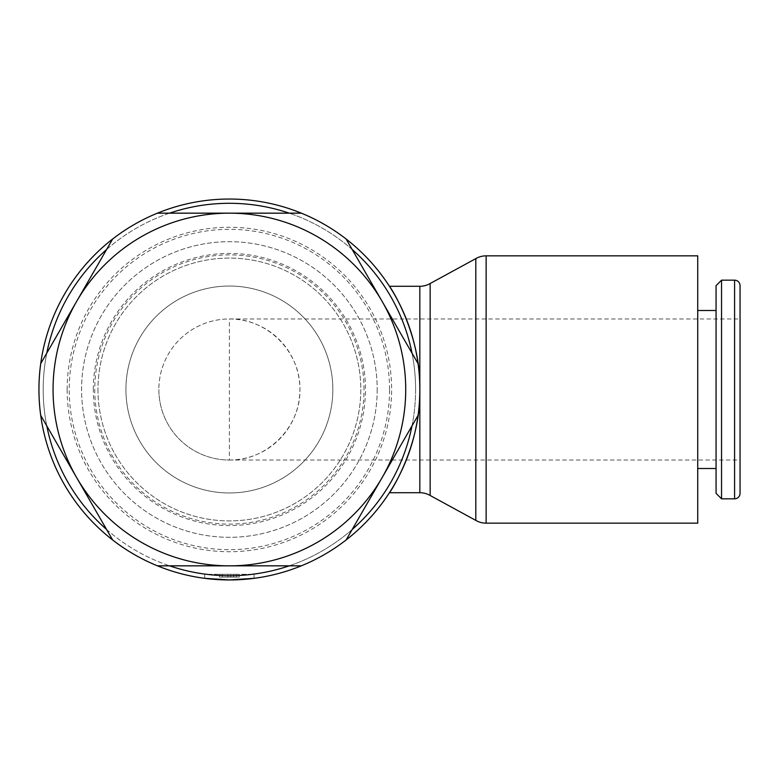 <?xml version="1.0" encoding="UTF-8"?>
<svg xmlns="http://www.w3.org/2000/svg" width="779" height="779" viewBox="0 0 779 779"><rect width="100%" height="100%" fill="white"/><g stroke="black" fill="none" stroke-linecap="round" stroke-linejoin="round"><path stroke-width="0.58" stroke-dasharray="3.9 2.92" d="M67.16 389.5A162.227 162.227 0 0 0 229.386 551.727A162.227 162.227 0 0 0 391.613 389.5A162.227 162.227 0 0 0 229.386 227.273A162.227 162.227 0 0 0 67.16 389.5M377.192 389.5A147.806 147.806 0 0 1 229.386 537.306A147.806 147.806 0 0 1 81.591 389.5A147.806 147.806 0 0 1 229.386 241.694A147.806 147.806 0 0 1 377.192 389.5A147.806 147.806 0 0 0 229.386 241.694A147.806 147.806 0 0 0 81.591 389.5A147.806 147.806 0 0 0 229.386 537.306A147.806 147.806 0 0 0 377.192 389.5M418.06 363.627A190.436 190.436 0 0 1 419.832 389.5A190.436 190.436 0 0 0 418.06 363.627L382.099 301.337A176.336 176.336 0 0 0 53.06 389.5A176.336 176.336 0 0 0 382.099 477.663A176.336 176.336 0 0 0 382.099 301.337L346.129 239.036A190.436 190.436 0 0 0 301.317 213.164A190.436 190.436 0 0 1 346.129 239.036M40.712 363.627A190.436 190.436 0 0 0 38.95 389.5A190.436 190.436 0 0 1 40.712 363.627L112.643 239.036A190.436 190.436 0 0 1 157.455 213.164A190.436 190.436 0 0 0 112.643 239.036M412.013 425.85A186.21 186.21 0 0 0 412.013 353.15M352.186 249.514A186.21 186.21 0 0 0 289.223 213.164M169.559 213.164A186.21 186.21 0 0 0 106.596 249.514M46.769 353.15A186.21 186.21 0 0 0 46.769 425.85M419.832 492.718L419.832 389.5A190.436 190.436 0 0 0 229.386 199.064A190.436 190.436 0 0 0 38.95 389.5A190.436 190.436 0 0 0 229.386 579.936A190.436 190.436 0 0 0 419.832 389.5C421.069 333.159 389.549 285.611 389.432 286.283C389.549 285.611 421.069 333.159 419.832 389.5C421.069 445.841 389.549 493.389 389.432 492.718C389.549 493.389 421.069 445.841 419.832 389.5A190.436 190.436 0 0 1 418.06 415.373A190.436 190.436 0 0 0 419.832 389.5L419.832 286.283M415.596 389.5A186.21 186.21 0 0 0 229.386 203.29A186.21 186.21 0 0 0 43.186 389.5A186.21 186.21 0 0 0 229.386 575.71A186.21 186.21 0 0 0 415.596 389.5M697.731 523.157L697.731 255.843M430.154 495.483L430.154 283.517M475.813 520.391L475.813 258.609M740.05 460.029L740.05 318.971L229.386 318.971A70.529 70.529 0 0 0 158.858 389.5A70.529 70.529 0 0 0 229.386 460.029L740.05 460.029M721.539 498.823L721.539 280.177M716.067 493.36L716.067 285.64M97.979 389.5A131.408 131.408 0 0 0 229.386 520.908A131.408 131.408 0 0 0 360.804 389.5A131.408 131.408 0 0 0 229.386 258.092A131.408 131.408 0 0 0 97.979 389.5A131.408 131.408 0 0 0 229.386 520.908A131.408 131.408 0 0 0 360.804 389.5A131.408 131.408 0 0 0 229.386 258.092A131.408 131.408 0 0 0 97.979 389.5M389.558 389.5A160.172 160.172 0 0 0 229.386 229.328A160.172 160.172 0 0 0 69.224 389.5A160.172 160.172 0 0 0 229.386 549.672A160.172 160.172 0 0 0 389.558 389.5M229.386 460.029C267.09 460.827 300.713 427.204 299.925 389.5A70.529 70.529 0 0 1 229.386 460.029A70.529 70.529 0 0 1 158.858 389.5A70.529 70.529 0 0 1 229.386 318.971A70.529 70.529 0 0 1 299.925 389.5C300.713 351.796 267.09 318.173 229.386 318.971L229.386 460.029A70.529 70.529 0 0 1 158.858 389.5M125.925 389.5A103.461 103.461 0 0 0 229.386 492.961A103.461 103.461 0 0 0 332.847 389.5A103.461 103.461 0 0 0 229.386 286.039A103.461 103.461 0 0 0 125.925 389.5A103.461 103.461 0 0 0 229.386 492.961A103.461 103.461 0 0 0 332.847 389.5A103.461 103.461 0 0 0 229.386 286.039A103.461 103.461 0 0 0 125.925 389.5M204.702 578.33L204.702 574.298L254.081 574.298L204.702 574.298M254.081 574.298L254.081 578.33M230.798 574.298L219.512 574.298L219.512 577.122L239.26 577.122L219.512 577.122L230.798 577.122L219.512 577.122L219.512 574.298L227.974 574.298L219.512 574.298L219.512 577.122L219.512 574.298L230.798 574.298L230.798 577.122L230.798 574.298L239.26 574.298L239.26 577.122L239.26 574.298L227.974 574.298L227.974 577.122L227.974 574.298L230.798 574.298L230.798 577.122L230.798 574.298L219.512 574.298L219.512 577.122L219.512 574.298L230.798 574.298L230.798 577.122M106.596 529.486A186.21 186.21 0 0 0 169.559 565.836M289.223 565.836A186.21 186.21 0 0 0 352.186 529.486M38.95 389.5A190.436 190.436 0 0 0 40.712 415.373A190.436 190.436 0 0 1 38.95 389.5M112.643 539.964A190.436 190.436 0 0 0 157.455 565.836A190.436 190.436 0 0 1 112.643 539.964L40.712 415.373M301.317 565.836A190.436 190.436 0 0 0 346.129 539.964A190.436 190.436 0 0 1 301.317 565.836L157.455 565.836M157.455 213.164L301.317 213.164M418.06 415.373L346.129 539.964M93.324 389.5A136.072 136.072 0 0 1 229.386 253.428A136.072 136.072 0 0 1 365.458 389.5A136.072 136.072 0 0 1 229.386 525.572A136.072 136.072 0 0 1 93.324 389.5M364.017 389.5A134.631 134.631 0 0 0 229.386 254.869A134.631 134.631 0 0 0 94.765 389.5A134.631 134.631 0 0 0 229.386 524.131A134.631 134.631 0 0 0 364.017 389.5M486.135 523.157L486.135 255.843M734.587 498.823L734.587 280.177M222.336 574.298L222.336 577.122M236.446 574.298L236.446 577.122L236.446 574.298M233.622 574.298L233.622 577.122"/><path stroke-width="1.17" d="M430.154 495.483L430.154 283.517A20.643 20.643 0 0 1 419.832 286.283L419.832 389.5A190.436 190.436 0 0 0 418.06 363.627L382.099 301.337A176.336 176.336 0 0 1 229.386 565.836A176.336 176.336 0 0 1 76.683 301.337L40.712 363.627A190.436 190.436 0 0 0 346.129 539.964A190.436 190.436 0 0 0 419.832 389.5C421.069 333.159 389.549 285.611 389.432 286.283C389.549 285.611 421.069 333.159 419.832 389.5C421.069 445.841 389.549 493.389 389.432 492.718C389.549 493.389 421.069 445.841 419.832 389.5L419.832 492.718A20.643 20.643 0 0 1 430.154 495.483L475.813 520.391L475.813 258.609A20.643 20.643 0 0 1 486.135 255.843L486.135 523.157A20.643 20.643 0 0 1 475.813 520.391M418.06 363.627A190.436 190.436 0 0 0 40.712 363.627M412.013 353.15A186.21 186.21 0 0 0 352.186 249.514M289.223 213.164A186.21 186.21 0 0 0 169.559 213.164M106.596 249.514A186.21 186.21 0 0 0 46.769 353.15M486.135 255.843L697.731 255.843L697.731 523.157L486.135 523.157M734.587 498.823A5.463 5.463 0 0 0 740.05 493.36L740.05 285.64A5.463 5.463 0 0 0 734.587 280.177L734.587 498.823L721.539 498.823L721.539 280.177L734.587 280.177M721.539 280.177L716.067 285.64L716.067 493.36L721.539 498.823M254.081 578.33L229.386 579.936L204.702 578.33L229.386 579.936L254.081 578.33M740.05 318.971L740.05 460.029M46.769 425.85A186.21 186.21 0 0 0 106.596 529.486M169.559 565.836A186.21 186.21 0 0 0 289.223 565.836M352.186 529.486A186.21 186.21 0 0 0 412.013 425.85M740.05 285.64L740.05 493.36M40.712 415.373L112.643 539.964M157.455 565.836L301.317 565.836M346.129 539.964L418.06 415.373M301.317 213.164L229.386 213.164A176.336 176.336 0 0 1 382.099 301.337L346.129 239.036M112.643 239.036L76.683 301.337A176.336 176.336 0 0 1 229.386 213.164L157.455 213.164M697.731 468.5L716.067 468.5M697.731 310.5L716.067 310.5M389.432 286.283L419.832 286.283M389.432 492.718L419.832 492.718M430.154 283.517L475.813 258.609"/></g></svg>

